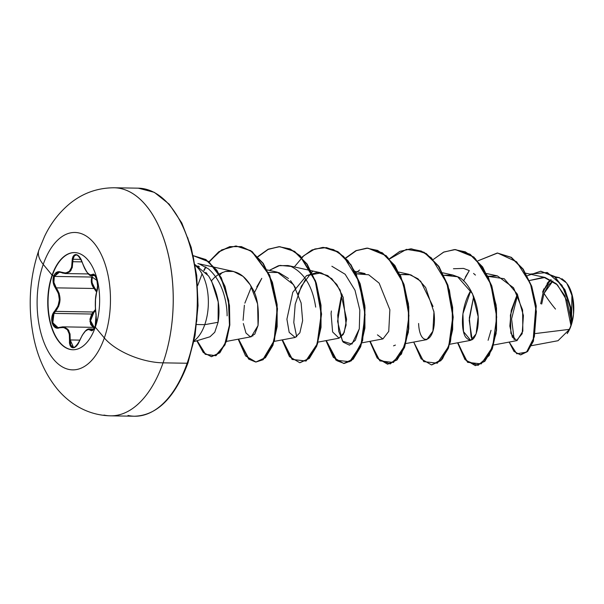<?xml version="1.0" encoding="UTF-8"?>
<svg xmlns="http://www.w3.org/2000/svg" width="604" height="604" viewBox="0 0 604 604"><rect width="100%" height="100%" fill="white"/><g stroke="black" fill="none" stroke-linecap="round" stroke-linejoin="round"><path stroke-width="0.91" d="M52.087 275.16A48.592 25.942 90.9 0 1 74.496 252.585A48.592 25.942 90.9 0 1 96.761 277.938A48.592 25.942 90.9 0 1 95.304 327.179A11404.071 5090.701 19.3 0 0 104.333 337.946A68.697 36.678 90.9 0 1 53.469 359.191A68.697 36.678 90.9 0 1 43.239 264.393A45.617 20.362 -160.7 0 1 38.92 249.958A45.617 20.362 19.3 0 0 43.239 264.393A11404.071 5090.701 19.3 0 0 52.087 275.16A48.592 25.942 90.9 0 1 88.071 260.128A48.592 25.942 90.9 0 1 95.304 327.179A48.592 25.942 90.9 0 1 59.328 342.204A48.592 25.942 90.9 0 1 52.087 275.16A11404.071 5090.701 -160.7 0 1 43.239 264.393A68.697 36.678 -89.1 0 0 53.469 359.191A68.697 36.678 -89.1 0 0 104.333 337.946A68.697 36.678 -89.1 0 0 94.103 243.148A68.697 36.678 -89.1 0 0 43.239 264.393A68.697 36.678 90.9 0 1 94.103 243.148A68.697 36.678 90.9 0 1 104.333 337.946A11404.071 5090.701 -160.7 0 1 95.304 327.179A48.592 25.942 90.9 0 1 72.903 349.754A48.592 25.942 90.9 0 1 50.638 324.401A48.592 25.942 90.9 0 1 52.087 275.16L52.087 275.16M74.647 252.585A48.592 25.942 -89.1 0 0 52.397 275.16A48.592 25.942 90.9 0 1 74.647 252.585M58.271 327.617L55.923 327.081L53.152 323.812L52.42 318.625L53.99 313.408L55.477 311.385C61.23 303.85 61.495 296.005 56.27 287.859C53.771 284.378 53.122 280.566 54.322 276.421L91.816 277.04L92.48 275.59L91.816 277.04C90.638 281.23 91.393 285.043 94.088 288.486L96.625 292.117L94.088 288.486L94.677 288.017L92.163 282.899L91.929 279.969L92.442 277.244L96.98 280.498L92.442 277.244C91.34 281.192 92.08 284.778 94.677 288.017L96.912 291.151L94.677 288.017L94.088 288.486L56.27 287.859L55.651 288.304C60.762 296.134 60.506 303.669 54.889 310.909C48.66 316.843 52.427 330.901 59.419 327.791C66.614 326.394 69.966 330.433 69.483 339.916C70.623 349.958 74.013 350.222 79.645 340.709C83.639 331.528 87.248 328.032 90.472 330.222C92.035 331.536 93.612 330.192 95.198 326.183L96.444 319.863L95.417 308.878L95.53 299.456L97.591 285.745L96.731 279.335L94.669 275.077L93.469 274.307L90.072 274.918L87.353 272.706L84.56 268.282L81.087 259.365L79.486 256.791L77.697 255.122L75.9 254.511L74.307 254.979L73.054 256.451L72.291 258.784L71.604 267.293L69.362 271.332L65.662 273.053L58.935 271.657L56.693 272.238L54.851 273.884L53.658 276.179L52.397 275.16L53.658 276.179C52.382 280.566 53.046 284.605 55.651 288.304L56.27 287.859L53.907 282.4L54.322 276.421L91.816 277.04L91.491 283.042L94.088 288.486L56.27 287.859L59.147 293.348L60.06 299.856L58.709 306.236L55.477 311.385L93.288 312.011L95.432 309.58L93.288 312.011L93.846 312.502L95.523 310.66L93.846 312.502L93.288 312.011L91.687 314.027L89.951 319.237L90.66 324.446L93.544 327.708M62.461 326.847L64.296 327.043L67.98 329.376L70.041 333.959L70.238 339.954L69.483 339.916L69.46 343.019L70.117 345.571L71.347 347.24L72.963 347.851L74.775 347.383L76.61 345.926L78.294 343.608L82.295 335.167L85.368 331.151L88.229 329.414L90.472 330.222A0.581 0.521 -42.9 0 1 91.106 329.792A0.581 0.521 137.1 0 0 90.472 330.222L91.604 330.75L92.903 330.146L95.198 326.183L96.104 314.11A0.581 0.408 167.1 0 0 96.089 314.299L96.383 320.279L95.251 325.896C93.386 329.671 92.329 331.135 92.072 330.282L91.106 329.792L93.046 329.822L91.106 329.792L89.868 329.006M89.15 328.923L93.771 328.999M88.003 329.18L88.41 329.037M59.554 327.406L58.014 327.617L52.797 322.778L53.99 313.408L91.687 314.027L93.288 312.011L55.477 311.385L54.889 310.909L55.477 311.385L53.99 313.408L91.687 314.027L89.943 321.502L92.918 327.345M72.963 259.259L81.019 259.395L72.963 259.259L74.458 255.719L76.308 254.948C76.7 255.567 78.15 252.865 82.235 262.513L82.287 262.483C77.327 252.381 73.937 252.125 72.133 261.706L72.888 261.721L72.963 259.259L72.284 267.527L69.936 271.717L66.108 273.514L64.847 273.536M82.031 261.872L72.133 261.706C71.982 270.969 68.373 274.473 61.298 272.208A0.581 0.378 115.1 0 0 61.608 272.653L65.24 273.559L71.091 270.282L72.888 261.721L82.031 261.872M93.25 275.605L93.65 275.054M103.941 415.061A114.043 60.883 -89.1 0 0 163.065 362.845A45.617 20.362 -160.7 0 1 104.333 337.946A45.617 20.362 19.3 0 0 163.065 362.845A114.043 60.883 90.9 0 1 110.479 415.831L134.549 416.224A114.043 60.883 -89.1 0 0 187.134 363.246L163.065 362.845L187.134 363.246A114.043 60.883 90.9 0 1 128.01 415.454M555.506 309.082A231.385 103.292 -160.7 0 1 544.03 293.393L548.349 285.096L552.909 280.988L544.03 293.393L541.697 304.076M531.505 345.677L558.013 340.716L569.512 329.346L535.454 333.544L569.512 329.346L570.893 326.009L567.239 333.544A31.295 16.708 -89.1 0 0 571.006 325.858L564.959 295.915L556.269 283.721L545.034 277.462L529.489 280.52L543.872 277.244L557.424 284.862L567.028 300.724L570.961 319.357M550.773 279.667L542.603 292.117L543.17 292.351L542.603 292.117L543.962 288.75M187.519 363.215L187.829 362.34A1.736 0.778 -160.7 0 1 187.995 362.891A1.736 0.778 -160.7 0 1 187.134 363.246A1.736 0.778 19.3 0 0 187.995 362.891C174.986 397.613 157.176 415.393 134.549 416.224M204.764 324.658A40.408 21.57 90.9 0 1 194.058 340.762A40.408 21.57 -89.1 0 0 204.764 324.658L196.67 324.522L204.764 324.658A40.408 21.57 -89.1 0 0 195.288 265.549A40.408 21.57 90.9 0 1 204.764 324.658L218.089 322.279L204.764 324.658M193.869 341.668L209.988 336.775L214.752 332.253L218.089 322.279C220.732 306.711 217.576 291.294 208.614 276.013L195.137 264.65M517.341 294.148L511.286 310.305L509.836 326.077L512.328 337.183L517.024 340.611L522.845 331.158L522.603 309.958L513.543 287.768L497.417 275.915L487.579 276.292L504.189 278.708L517.303 294.065L523.426 315.567L522.166 333.748L516.375 340.656L510.893 333.34L510.395 315.129L517.341 294.148M470.848 290.411L462.928 313.748L463.502 331.626L470.69 340.346L476.133 333.876L478.157 316.692L472.554 293.808L457.606 276.76L452.841 275.039L443.925 275.265L457.606 276.76C467.466 279.66 481.614 304.469 477.59 328.282C475.008 340.09 471.014 343.027 465.616 337.1C461.026 330.479 460.331 307.761 470.848 290.411M405.88 343.54L426.817 339.622L432.902 331.173L433.944 311.989L425.661 287.549L418.036 278.822L408.961 274.322L400.044 274.548L410.78 274.82L420.663 281.2L433.045 306.477M354.933 271.355L365.095 273.604L356.171 273.823L368.682 274.775L379.146 283.14L389.867 309.761L388.75 331.369L382.944 338.904L362.007 342.823M331.067 313.619L332.615 331.951L339.063 338.187L344.167 332.57L346.605 319.297L340.127 290.018L331.777 278.655L321.215 272.88L306.575 275.613L292.789 292.298L286.908 319.191L289.188 332.374L295.19 337.462L299.856 332.819L302.634 320.656L301.124 302.959L293.612 284.741L277.342 272.162L267.179 269.913M226.409 341.403L251.309 336.745L258.051 325.511L257.621 303.986L250.305 284.907L243.095 276.406L233.461 271.438L225.428 271.445L219.237 273.922L225.428 271.445C236.194 269.746 245.05 275.22 252.004 287.851C257.221 295.688 259.237 308.244 258.051 325.511L254.805 334.103L250.275 336.775L245.964 333.008L243.337 323.548M218.973 274.08L214.798 277.198L218.973 274.08M199.139 263.888L208.297 268.78C223.639 281.811 227.179 304.763 227.112 315.854M219.871 275.009L222.295 272.419L219.871 275.009M252.812 336.118L252.585 335.567L252.812 336.118M254.307 292.819L261.789 278.338L256.76 286.923M315.681 307.126C312.623 286.598 304.371 273.023 290.924 266.402L279.931 265.39L269.308 270.381L278.452 265.722L287.995 265.526L321.215 272.88M296.685 336.836L293.793 322.491L295.205 304.242L301.351 286.198L311.596 272.412M311.853 272.193L312.819 271.385L311.853 272.193M331.868 266.251L345.148 274.261L355.001 290.245L359.825 310.116L359.297 328.818L355.326 340.279L349.497 345.163L343.178 342.151L338.708 331.392L337.727 315.19L341.132 296.994M395.416 345.08L393.536 345.85M453.445 268.742L463.502 268.41L469.21 270.547M473.574 273.453L475.439 275.084M491.037 330.335L488.1 340.294M472.192 339.727L471.067 336.503L469.316 317.938L473.687 296.413L469.217 320.339L472.192 339.727M514.193 339.705L511.588 318.935L517.636 294.737L511.588 318.935L514.193 339.705M572.992 317.364L571.512 324.008L571.92 294.427L566.658 282.997L559.093 277.613L554.804 276.662M529.859 274.11L547.284 272.487L561.947 285.209L570.108 305.941L571.052 322.664M465.367 277.055L469.293 270.592L463.555 280.966M477.839 260.86L497.628 253.038L516.631 261.811L530.433 283.706L536.39 311.528L534.359 336.768L526.552 352.147L516.775 353.778L509.164 342.075L513.989 351.43L520.414 354.85L527.322 351.377L533.068 341.056L535.876 305.949L531.369 286.258L522.845 269.15L511.037 257.387L497.235 253.031L477.839 260.86M567.179 333.627L568.93 330.698L571.573 323.676L570.72 307.255L564.974 289.829L554.487 276.406L540.852 271.234L554.608 276.504L565.019 289.935L570.727 307.315L571.573 323.676L570.976 325.752L570.689 309.278L565.261 291.151L554.699 276.874L540.671 271.234L527.224 275.794M497.417 253.031L511.407 257.395L523.207 269.158L531.731 286.266L536.239 305.956L533.43 341.056L527.685 351.385L520.784 354.858L527.549 351.536L533.355 341.275L536.254 306.092L531.746 286.304L523.177 269.105L511.301 257.327L497.417 253.031M187.829 362.34L193.348 342.679M196.738 321.464L197.863 299.516L196.685 277.666L193.25 256.76L187.685 237.599M144.832 188.939A114.043 60.883 90.9 0 1 187.134 363.246A114.043 60.883 -89.1 0 0 190.539 247.67A114.043 60.883 -89.1 0 0 138.293 188.169L154.337 192.351L169.211 204.197L181.789 222.959L191.181 247.315L196.73 275.552L198.052 305.669L195.062 335.492L188.003 362.891M110.479 415.831C98.731 415.552 87.784 412.426 77.637 406.469C70.004 401.924 63.314 396.224 57.561 389.376C45.685 374.842 37.705 357.477 33.628 337.266C27.716 307.202 29.468 278.15 38.875 250.101L44.545 236.428C50.811 223.254 59.351 212.215 70.17 203.322C83.042 192.993 97.727 187.814 114.224 187.776A114.043 60.883 90.9 0 1 166.47 247.278A114.043 60.883 90.9 0 1 163.065 362.845A114.043 60.883 -89.1 0 0 120.762 188.546M197.931 265.934L199.448 266.832M205.821 272.419L207.285 274.201M211.536 280.837L218.218 302L218.089 322.279M211.71 280.452L214.798 277.198M243.08 320.346L244.393 305.201M244.862 303.155L251.445 286.84M268.418 272.381L278.837 272.555L288.486 278.489M290.524 280.649L295.326 287.557M306.575 275.613L317.198 272.442L327.753 275.59L336.813 284.469L343.215 297.364L346.137 324.99L343.291 334.397L338.919 338.21M331.075 313.582L331.385 311M382.8 338.927L377.424 334.85M433.815 311.015L433.944 311.989C437.689 341.57 419.727 349.837 418.602 323.487M457.583 342.8L467.602 362.34L481.229 363.902L492.637 346.945L496.707 317.047L490.773 284.031L475.446 258.776L465.322 251.838L454.434 249.58L443.517 252.193L433.325 259.456L443.91 252.011L455.235 249.58L469.731 254.216L482.286 266.96L491.414 285.881L496.148 308.108L496.171 330.245L491.913 348.946L484.431 361.366L475.28 365.616L464.944 359.508L457.583 342.8M413.71 342.075L423.729 361.622L437.356 363.185L448.757 346.228L452.834 316.322L446.9 283.314L431.566 258.051L421.449 251.113L410.554 248.863L399.637 251.475L389.452 258.738L400.037 251.294L411.377 248.863L425.865 253.506L438.413 266.251L447.541 285.171L452.268 307.391L452.298 329.535L448.032 348.229L440.558 360.648L431.407 364.899L421.071 358.791L413.71 342.075M369.829 341.358L379.848 360.898L393.476 362.46L404.884 345.503L408.961 315.605L403.027 282.589L387.692 257.334L377.568 250.396L366.681 248.138L355.764 250.751L345.571 258.014L356.164 250.569L367.504 248.138L381.992 252.782L394.54 265.534L403.668 284.446L408.395 306.666L408.425 328.803L404.167 347.496L396.685 359.916L387.541 364.174L377.198 358.074L369.829 341.358M325.956 340.633L335.99 360.188L349.633 361.721L361.041 344.695L365.08 314.722L359.078 281.683L343.676 256.481L333.529 249.603L322.619 247.421L311.694 250.124L301.509 257.478L312.177 249.897L323.608 247.421L338.097 252.057L350.652 264.801L359.788 283.714L364.514 305.934L364.544 328.078L360.286 346.779L352.804 359.199L343.661 363.457L333.325 357.349L325.956 340.633M282.083 339.916L292.102 359.456L305.73 361.018L317.13 344.061L321.207 314.163L315.273 281.147L299.939 255.892L289.822 248.954L278.927 246.696L268.01 249.316L257.817 256.572L268.402 249.135L279.743 246.696L294.231 251.339L306.787 264.084L315.915 283.012L320.641 305.231L320.671 327.368L316.405 346.069L308.923 358.482L299.773 362.732L289.444 356.624L282.083 339.916M238.203 339.199L248.659 359.108L255.658 362.007L262.77 359.697L274.08 340.724L277.13 308.855L269.369 275.273L252.042 251.785L241.147 246.628L229.777 246.628L218.769 251.77L209.007 261.766L221.638 249.905L235.877 245.979L250.366 250.622L262.914 263.374L272.042 282.287L276.768 304.507L276.791 326.643L272.532 345.337L265.058 357.757L255.915 362.015L245.571 355.907L238.203 339.199M205.685 266.892L203.805 270.305L205.685 266.892M202.068 273.869L197.659 285.632M196.813 340.769L205.239 354.322L215.575 355.703L224.59 344.982L229.46 325.035L228.395 300.777L221.087 277.946L208.637 261.758L193.325 255.696L205.73 259.675L216.632 270.456L224.733 286.598L229.127 305.767L229.452 325.118L225.949 341.675L219.471 352.812L211.362 356.677L203.269 352.51L196.813 340.769M475.461 365.616L484.793 361.373L492.275 348.953L496.541 330.252L496.511 308.108L491.784 285.888L482.649 266.968L470.093 254.224L455.424 249.58L473.883 257.04L488.379 277.228L496.148 305.065L496.126 333.536L489.21 355.484L478.043 365.375L466.333 360.724L457.93 342.732M389.625 258.927L406.447 249.346L424 252.193L439.184 266.862L449.429 290.192L453.219 317.13L450.441 341.849L442.415 359.01L431.769 364.899L440.92 360.648L448.402 348.236L452.66 329.535L452.638 307.398L447.911 285.179L438.783 266.258L426.228 253.514L411.558 248.863M387.723 364.174L397.054 359.924L404.529 347.504L408.787 328.803L408.757 306.666L404.031 284.454L394.903 265.541L382.355 252.789L367.685 248.138L356.337 250.66L345.752 258.202M343.842 363.457L353.174 359.206L360.656 346.787L364.914 328.085L364.884 305.941L360.15 283.721L351.022 264.809L338.466 252.064L323.789 247.421M299.962 362.732L309.286 358.489L316.775 346.077L321.034 327.376L321.011 305.239L316.277 283.012L307.149 264.091L294.593 251.347L279.924 246.704M256.096 362.015L265.42 357.764L272.902 345.345L277.161 326.643L277.13 304.514L272.404 282.294L263.276 263.382L250.728 250.63L236.058 245.979M211.543 356.677L219.856 352.796L226.334 341.607L229.83 324.982L229.475 305.571L225.02 286.372L216.851 270.252L205.881 259.546L193.325 255.696L208.72 261.547L221.283 277.629L228.712 300.482L229.837 324.839L224.998 344.907L215.96 355.703L205.587 354.314L197.146 340.671M359.614 270.033L355.726 272.91M342.06 294.246L337.591 321.381L342.43 341.139L351.943 344.091L359.297 328.818M305.662 279.048L298.18 293.529M204.054 270.539L205.949 267.066M209.241 261.962L218.988 251.883L229.996 246.666L241.389 246.606L252.306 251.709L269.686 275.167L277.493 308.772L274.458 340.701L263.133 359.705L256.013 362.015L249.007 359.101L238.55 339.131M257.999 256.768L268.184 249.407L279.116 246.711L290.026 248.893L300.18 255.779L315.582 280.996L321.57 314.05L317.515 344.023L306.1 361.026L292.449 359.448L282.43 339.848M294.322 266.93L303.857 255.635L314.827 248.976L326.409 247.587L337.719 251.589L347.889 260.626L356.186 273.846L365.043 307.632L362.634 340.618L351.392 360.769L344.167 363.465L337.009 360.739L326.303 340.573M367.851 248.146L386.273 255.726L400.709 275.968L408.425 303.804L408.357 332.223L401.426 354.103L390.26 363.94L378.565 359.267L370.184 341.29M547.111 283.382L549.134 281.064M555.771 277.485L559.478 277.704M561.871 278.686L565.533 281.645M567.511 284.197L572.562 297.123L573.551 312.366M567.979 284.922L570.961 291.098L573.475 302.264L573.483 314.473L571.006 325.858A31.295 16.708 -89.1 0 0 568.032 285.012A31.295 16.708 -89.1 0 0 567.926 284.839M543.17 292.351L545.238 287.519L547.768 283.51L551.316 279.977A31.295 16.708 -89.1 0 0 543.17 292.351L540.686 303.744M92.133 314.676L93.846 312.502L90.562 320.724L94.186 327.368L91.951 325.443L90.894 323.095L90.562 320.286L92.133 314.676M63.171 273.242L61.608 272.653M61.374 272.547L59.456 272.14L54.322 276.421L57.327 272.631L59.547 272.14M73.567 347.428L70.721 345.156L70.238 339.954L79.796 340.112L70.238 339.954L68.841 330.63L62.71 326.847L94.677 327.376M96.179 314.45A0.581 0.408 167.1 0 1 96.089 314.299A0.581 0.408 -12.9 0 1 96.104 314.11C94.836 306.341 95.092 298.799 96.874 291.49C99.282 285.503 95.523 271.43 92.352 274.594A0.581 0.528 51.9 0 0 92.956 275.062L94.466 275.092L92.956 275.062L93.741 274.775C93.763 273.521 94.783 275.16 96.783 279.697C97.818 284.424 97.84 288.289 96.874 291.287A0.581 0.43 17.6 0 0 96.874 291.49A0.581 0.43 -162.4 0 1 96.874 291.279A0.581 0.43 17.6 0 1 96.98 291.128M88.32 273.937L65.232 273.559L61.472 272.631A0.581 0.378 -64.9 0 1 61.298 272.208C57.878 270.856 55.334 272.178 53.658 276.179L53.046 279.222L53.197 282.506L54.096 285.647L58.452 293.574L59.358 299.826L58.037 305.964L53.114 313.468L52.004 316.617L51.68 319.931L52.133 323.012L53.273 325.541L54.987 327.285L57.108 328.063L59.419 327.791A0.581 0.385 -108.7 0 1 59.645 327.353A0.581 0.385 71.3 0 0 59.419 327.791L63.82 327.496L67.384 329.731L69.339 334.148L69.483 339.916L70.238 339.954L73.507 347.428C74.647 348.327 76.678 346.069 79.592 340.664C83.337 332.577 86.561 328.659 89.264 328.923M59.758 327.338A0.581 0.385 71.3 0 0 59.637 327.353L58.067 327.617M92.072 330.282L91.106 329.792M82.287 262.483L82.235 262.513C86.281 272.102 89.362 276.458 91.476 275.575L92.956 275.062A0.581 0.528 -128.1 0 1 92.352 274.594C89.007 276.051 85.655 272.011 82.287 262.483M73.054 349.754A48.592 25.942 90.9 0 1 50.91 324.28A48.592 25.942 90.9 0 1 52.397 275.16A48.592 25.942 -89.1 0 0 50.91 324.28A48.592 25.942 -89.1 0 0 73.054 349.754M545.034 277.462L525.79 273.204M517.024 340.611L493.634 344.982M497.417 275.915L486.56 273.514M470.69 340.346L449.754 344.265M452.841 275.039L442.687 272.797M408.961 274.322L398.806 272.072M339.063 338.187L318.127 342.098M295.19 337.462L274.254 341.381M233.461 271.438L197.855 263.555M114.224 187.776L138.293 188.169M91.476 275.575L94.994 275.635M59.456 272.14L61.472 272.631M62.71 326.847L59.645 327.353M96.089 314.299C94.866 304.288 95.122 296.617 96.874 291.287"/></g></svg>

